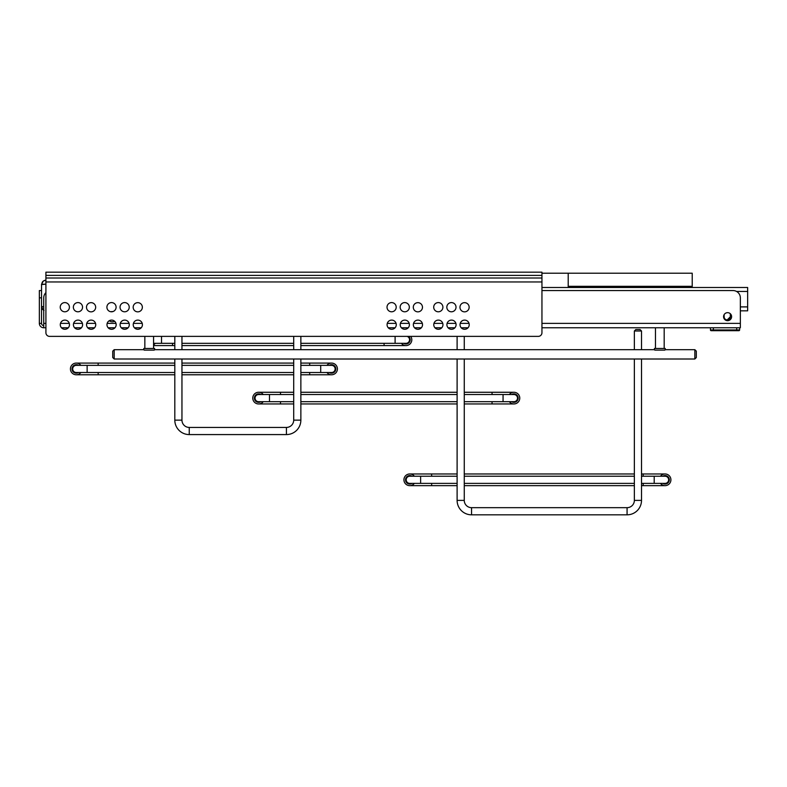 <?xml version="1.0" encoding="UTF-8"?>
<svg xmlns="http://www.w3.org/2000/svg" width="787" height="787" viewBox="0 0 787 787"><rect width="100%" height="100%" fill="white"/><g stroke="black" fill="none" stroke-linecap="round" stroke-linejoin="round"><path stroke-width="1.18" d="M457.109 359.01L457.109 500.384A14.441 14.441 0 0 0 471.551 514.826L627.072 514.826A14.441 14.441 0 0 0 641.513 500.384L641.513 359.01M464.261 359.01L464.261 500.384A7.299 7.299 0 0 0 471.551 507.674L627.072 507.674A7.299 7.299 0 0 0 634.361 500.384L634.361 359.01M588.627 327.766L711.3 327.766L541.948 327.766L541.948 332.724A3.65 3.65 0 0 1 538.298 336.374L464.261 336.374L464.261 349.674L634.361 349.674L634.361 331.002L641.513 331.002L641.513 349.674L654.43 349.674L654.43 348.474L665.222 348.474L665.222 349.674L694.842 349.674L694.842 359.01L696.298 357.554L696.298 351.13L694.842 349.674M634.361 331.002L635.827 329.537L640.057 329.537L641.513 331.002M401.36 343.329A5.834 5.834 0 0 0 411.808 339.758A5.834 5.834 0 0 0 410.725 336.374L457.109 336.374L457.109 349.674L300.86 349.674L300.86 336.374M174.812 359.01L174.812 420.14A14.441 14.441 0 0 0 189.254 434.581L286.419 434.581A14.441 14.441 0 0 0 300.86 420.14L300.86 359.01M181.954 359.01L181.954 420.14A7.299 7.299 0 0 0 189.254 427.43L286.419 427.43A7.299 7.299 0 0 0 293.708 420.14L293.708 359.01M181.954 336.374L181.954 349.674L293.708 349.674L293.708 336.374M174.812 336.374L174.812 349.674L154.606 349.674L154.606 348.474L143.805 348.474L143.805 349.674L114.194 349.674L143.805 349.674M300.86 343.329L405.974 343.329A3.571 3.571 0 0 0 407.125 336.374M87.131 365.355L87.131 372.507L76.26 372.507A3.571 3.571 0 0 1 72.689 368.936A3.571 3.571 0 0 1 76.26 365.355L174.812 365.355M335.144 368.936A3.571 3.571 0 0 0 331.573 365.355L320.702 365.355L320.702 372.507L331.573 372.507A3.571 3.571 0 0 0 335.144 368.936A3.571 3.571 0 0 1 331.573 372.507M269.488 394.533L269.488 401.685L258.628 401.685A3.571 3.571 0 0 1 255.047 398.114A3.571 3.571 0 0 1 258.628 394.533L293.708 394.533M517.512 398.114A3.571 3.571 0 0 0 513.931 394.533L503.06 394.533L503.06 401.685L513.931 401.685A3.571 3.571 0 0 0 517.512 398.114A3.571 3.571 0 0 1 513.931 401.685M420.632 476.233L420.632 483.385L409.771 483.385A3.571 3.571 0 0 1 406.19 479.804A3.571 3.571 0 0 1 409.771 476.233L457.109 476.233M668.655 479.804A3.571 3.571 0 0 0 665.074 476.233L654.204 476.233L654.204 483.385L665.074 483.385A3.571 3.571 0 0 0 668.655 479.804A3.571 3.571 0 0 1 665.074 483.385M654.804 350.117L664.848 350.117M144.178 350.117L154.232 350.117M114.194 354.347L114.194 349.674L112.738 351.13L112.738 357.554L114.194 359.01L114.194 354.347M464.261 500.384L457.109 500.384A14.441 14.441 0 0 0 471.551 514.826L471.551 507.674M627.072 507.674L627.072 514.826A14.441 14.441 0 0 0 641.513 500.384L634.361 500.384M181.954 420.14L174.812 420.14A14.441 14.441 0 0 0 189.254 434.581L189.254 427.43M286.419 427.43L286.419 434.581A14.441 14.441 0 0 0 300.86 420.14L293.708 420.14M144.847 339.246A5.834 5.834 0 0 0 144.847 340.259M153.563 344.824A5.834 5.834 0 0 0 155.275 343.329M408.512 336.374A4.23 4.23 0 0 1 408.01 343.457A4.23 4.23 0 0 1 403.711 343.329M80.874 365.355A5.834 5.834 0 0 0 70.427 368.936A5.834 5.834 0 0 0 80.874 372.507M326.959 365.355A5.834 5.834 0 0 1 337.407 368.936A5.834 5.834 0 0 1 326.959 372.507M78.523 372.507A4.23 4.23 0 0 1 72.03 368.936A4.23 4.23 0 0 1 78.523 365.355M329.31 365.355A4.23 4.23 0 0 1 335.803 368.936A4.23 4.23 0 0 1 329.31 372.507M263.242 394.533A5.834 5.834 0 0 0 252.784 398.114A5.834 5.834 0 0 0 263.242 401.685M509.317 394.533A5.834 5.834 0 0 1 519.764 398.114A5.834 5.834 0 0 1 509.317 401.685M260.89 401.685A4.23 4.23 0 0 1 254.398 398.114A4.23 4.23 0 0 1 260.89 394.533M511.668 394.533A4.23 4.23 0 0 1 518.161 398.114A4.23 4.23 0 0 1 511.668 401.685M414.375 476.233A5.834 5.834 0 0 0 403.928 479.804A5.834 5.834 0 0 0 414.375 483.385M660.46 476.233A5.834 5.834 0 0 1 670.908 479.804A5.834 5.834 0 0 1 660.46 483.385M412.034 483.385A4.23 4.23 0 0 1 405.531 479.804A4.23 4.23 0 0 1 412.034 476.233M662.811 476.233A4.23 4.23 0 0 1 669.304 479.804A4.23 4.23 0 0 1 662.811 483.385M727.591 312.665A4.014 4.014 0 0 0 723.578 316.669A4.014 4.014 0 0 0 727.591 320.683A4.014 4.014 0 0 0 731.605 316.669A4.014 4.014 0 0 0 727.591 312.665M740.351 327.766L739.623 327.766L740.351 327.766L740.351 297.85A7.299 7.299 0 0 0 733.061 290.56L541.948 290.56M45.912 327.766L43.728 327.766A4.378 4.378 0 0 1 39.35 323.388L39.35 290.56L41.534 290.56L41.534 297.85L39.35 297.85M61.455 327.766L68.302 327.766M74.588 327.766L81.435 327.766M87.711 327.766L94.568 327.766M108.144 327.766L114.991 327.766M121.267 327.766L128.124 327.766M134.4 327.766L141.247 327.766M388.247 327.766L395.104 327.766M401.38 327.766L408.237 327.766M414.513 327.766L421.36 327.766M434.936 327.766L441.782 327.766M448.069 327.766L454.916 327.766M461.192 327.766L468.049 327.766M541.948 323.388L740.351 323.388L740.351 310.835L747.65 310.835L740.351 310.835L740.351 323.388L740.351 310.835M45.912 292.646A7.299 7.299 0 0 0 43.728 297.85L43.728 323.388L43.728 310.255L42.921 309.655M43.728 325.572A2.184 2.184 0 0 1 41.534 323.388L41.534 297.85M42.832 284.264L45.912 284.137L41.534 284.579L41.534 290.56L39.35 290.56M41.534 323.388L39.35 323.388M43.728 327.766L43.728 323.388L45.912 323.388M736.711 327.766L736.711 329.95L739.623 329.95L739.623 327.766L713.366 327.766L713.366 330.678L736.711 330.678L736.711 329.95L710.445 329.95A0.728 0.728 0 0 0 710.661 330.461A0.728 0.728 0 0 1 710.445 329.95A0.728 0.728 0 0 0 710.661 330.461A0.728 0.728 0 0 1 710.445 329.95A0.728 0.728 0 0 0 710.661 330.461A0.728 0.728 0 0 1 710.445 329.95A0.728 0.728 0 0 0 711.173 330.678L713.366 330.678L711.173 330.678A0.728 0.728 0 0 1 710.445 329.95L710.445 327.766L664.179 327.766L664.179 348.474M655.473 348.474L655.473 327.766L594.46 327.766M114.587 321.234A5.106 5.106 0 0 1 109.216 320.752M110.937 311.75A5.106 5.106 0 0 1 112.816 311.593M144.847 348.474L144.847 336.374L49.561 336.374L538.298 336.374M42.842 309.586L43.728 310.255L42.449 309.124L41.534 306.458L42.823 309.557L41.534 306.458L43.728 306.841M41.534 290.56L41.534 284.579L42.892 281.412M42.823 281.48L44.052 280.615M69.413 307.196A4.594 4.594 0 0 0 64.819 302.592A4.594 4.594 0 0 0 60.225 307.196A4.594 4.594 0 0 0 64.819 311.79A4.594 4.594 0 0 0 69.413 307.196M95.67 307.255A4.594 4.594 0 0 0 91.076 302.661A4.594 4.594 0 0 0 86.481 307.255A4.594 4.594 0 0 0 91.076 311.849A4.594 4.594 0 0 0 95.67 307.255M82.605 324.697A4.594 4.594 0 0 0 78.011 320.102A4.594 4.594 0 0 0 73.417 324.697A4.594 4.594 0 0 0 78.011 329.291A4.594 4.594 0 0 0 82.605 324.697M69.472 324.697A4.594 4.594 0 0 0 64.878 320.102A4.594 4.594 0 0 0 60.284 324.697A4.594 4.594 0 0 0 64.878 329.291A4.594 4.594 0 0 0 69.472 324.697M95.739 324.697A4.594 4.594 0 0 0 91.144 320.102A4.594 4.594 0 0 0 86.55 324.697A4.594 4.594 0 0 0 91.144 329.291A4.594 4.594 0 0 0 95.739 324.697M82.546 307.196A4.594 4.594 0 0 0 77.952 302.592A4.594 4.594 0 0 0 73.348 307.196A4.594 4.594 0 0 0 77.952 311.79A4.594 4.594 0 0 0 82.546 307.196M142.417 324.697A4.594 4.594 0 0 0 137.823 320.102A4.594 4.594 0 0 0 133.229 324.697A4.594 4.594 0 0 0 137.823 329.291A4.594 4.594 0 0 0 142.417 324.697M116.161 324.697A4.594 4.594 0 0 0 111.567 320.102A4.594 4.594 0 0 0 106.973 324.697A4.594 4.594 0 0 0 111.567 329.291A4.594 4.594 0 0 0 116.161 324.697M129.294 324.697A4.594 4.594 0 0 0 124.7 320.102A4.594 4.594 0 0 0 120.096 324.697A4.594 4.594 0 0 0 124.7 329.291A4.594 4.594 0 0 0 129.294 324.697M142.358 307.255A4.594 4.594 0 0 0 137.764 302.661A4.594 4.594 0 0 0 133.17 307.255A4.594 4.594 0 0 0 137.764 311.849A4.594 4.594 0 0 0 142.358 307.255M116.102 307.196A4.594 4.594 0 0 0 111.508 302.592A4.594 4.594 0 0 0 106.904 307.196A4.594 4.594 0 0 0 111.508 311.79A4.594 4.594 0 0 0 116.102 307.196M129.225 307.196A4.594 4.594 0 0 0 124.631 302.592A4.594 4.594 0 0 0 120.037 307.196A4.594 4.594 0 0 0 124.631 311.79A4.594 4.594 0 0 0 129.225 307.196M422.53 324.697A4.594 4.594 0 0 0 417.936 320.102A4.594 4.594 0 0 0 413.342 324.697A4.594 4.594 0 0 0 417.936 329.291A4.594 4.594 0 0 0 422.53 324.697M396.274 324.697A4.594 4.594 0 0 0 391.68 320.102A4.594 4.594 0 0 0 387.076 324.697A4.594 4.594 0 0 0 391.68 329.291A4.594 4.594 0 0 0 396.274 324.697M409.397 324.697A4.594 4.594 0 0 0 404.803 320.102A4.594 4.594 0 0 0 400.209 324.697A4.594 4.594 0 0 0 404.803 329.291A4.594 4.594 0 0 0 409.397 324.697M422.471 307.255A4.594 4.594 0 0 0 417.877 302.661A4.594 4.594 0 0 0 413.283 307.255A4.594 4.594 0 0 0 417.877 311.849A4.594 4.594 0 0 0 422.471 307.255M396.205 307.196A4.594 4.594 0 0 0 391.611 302.592A4.594 4.594 0 0 0 387.017 307.196A4.594 4.594 0 0 0 391.611 311.79A4.594 4.594 0 0 0 396.205 307.196M409.338 307.196A4.594 4.594 0 0 0 404.744 302.592A4.594 4.594 0 0 0 400.15 307.196A4.594 4.594 0 0 0 404.744 311.79A4.594 4.594 0 0 0 409.338 307.196M469.219 324.697A4.594 4.594 0 0 0 464.625 320.102A4.594 4.594 0 0 0 460.031 324.697A4.594 4.594 0 0 0 464.625 329.291A4.594 4.594 0 0 0 469.219 324.697M442.953 324.697A4.594 4.594 0 0 0 438.359 320.102A4.594 4.594 0 0 0 433.765 324.697A4.594 4.594 0 0 0 438.359 329.291A4.594 4.594 0 0 0 442.953 324.697M456.086 324.697A4.594 4.594 0 0 0 451.492 320.102A4.594 4.594 0 0 0 446.898 324.697A4.594 4.594 0 0 0 451.492 329.291A4.594 4.594 0 0 0 456.086 324.697M469.15 307.255A4.594 4.594 0 0 0 464.556 302.661A4.594 4.594 0 0 0 459.962 307.255A4.594 4.594 0 0 0 464.556 311.849A4.594 4.594 0 0 0 469.15 307.255M442.894 307.196A4.594 4.594 0 0 0 438.3 302.592A4.594 4.594 0 0 0 433.706 307.196A4.594 4.594 0 0 0 438.3 311.79A4.594 4.594 0 0 0 442.894 307.196M456.027 307.196A4.594 4.594 0 0 0 451.433 302.592A4.594 4.594 0 0 0 446.829 307.196A4.594 4.594 0 0 0 451.433 311.79A4.594 4.594 0 0 0 456.027 307.196M49.561 336.374A3.65 3.65 0 0 1 45.912 332.724L45.912 272.174L541.948 272.174L541.948 278.018L45.912 278.018M45.912 281.953L541.948 281.953L541.948 278.018M541.948 281.953L541.948 332.724M41.554 284.215L43.383 281.008L45.912 280.202L43.383 281.008M42.823 306.773L41.534 306.458L42.4 309.065M42.823 309.557L43.669 310.216M44.544 280.418L45.587 280.211M541.948 287.491L747.65 287.491L747.65 310.835M541.948 273.197L692.216 273.197L692.216 287.491M568.204 286.33L692.216 286.33M568.204 273.197L568.204 287.491M730.326 313.738L730.326 316.817A3.099 3.099 0 0 1 729.441 318.991A3.099 3.099 0 0 0 730.326 316.817L727.227 319.916A3.099 3.099 0 0 1 724.129 316.817A3.099 3.099 0 0 0 729.421 319.01A3.099 3.099 0 0 1 724.129 316.817L724.129 314.652M713.366 327.766L711.3 327.766M727.227 320.673L727.227 319.916A3.099 3.099 0 0 1 724.129 316.817M739.623 329.95A0.728 0.728 0 0 1 738.895 330.678L736.711 330.678L738.895 330.678A0.728 0.728 0 0 0 739.623 329.95A0.728 0.728 0 0 1 739.416 330.461A0.728 0.728 0 0 0 739.623 329.95M174.812 343.329L161.532 343.329L161.532 336.374M395.104 343.329L395.104 336.374M405.974 343.329A3.571 3.571 0 0 0 409.545 339.758M76.26 372.507A3.571 3.571 0 0 1 72.689 368.936M258.628 401.685A3.571 3.571 0 0 1 255.047 398.114M409.771 483.385A3.571 3.571 0 0 1 406.19 479.804M153.563 345.591L172.55 345.591L172.55 343.329M300.86 345.591L384.086 345.591L384.086 343.329M76.26 374.769L98.149 374.769L98.149 372.507M300.86 374.769L309.685 374.769L309.685 372.507M309.685 365.355L309.685 363.092L331.573 363.092M98.149 365.355L98.149 363.092L174.812 363.092M258.628 403.947L280.506 403.947L280.506 401.685M464.261 403.947L492.052 403.947L492.052 401.685M492.052 394.533L492.052 392.27L513.931 392.27M280.506 394.533L280.506 392.27L293.708 392.27M409.771 485.648L431.65 485.648L431.65 483.385M641.513 485.648L643.195 485.648L643.195 483.385M643.195 476.233L643.195 473.971L665.074 473.971M431.65 476.233L431.65 473.971L457.109 473.971M469.022 323.388L460.218 323.388M455.899 323.388L447.085 323.388M442.766 323.388L433.962 323.388M422.344 323.388L413.529 323.388M409.21 323.388L400.406 323.388M396.077 323.388L387.273 323.388M142.231 323.388L133.426 323.388M129.098 323.388L120.293 323.388M115.974 323.388L107.16 323.388M95.542 323.388L86.737 323.388M82.419 323.388L73.604 323.388M69.286 323.388L60.481 323.388M45.912 275.391L541.948 275.391M747.65 306.9L740.351 306.9M736.524 291.436L747.65 291.436M181.954 343.329L293.708 343.329M161.532 343.329L153.563 343.329M181.954 365.355L293.708 365.355M300.86 365.355L320.702 365.355M87.131 372.507L174.812 372.507M181.954 372.507L293.708 372.507M300.86 372.507L320.702 372.507M300.86 394.533L457.109 394.533M464.261 394.533L503.06 394.533M269.488 401.685L293.708 401.685M300.86 401.685L457.109 401.685M464.261 401.685L503.06 401.685M464.261 476.233L634.361 476.233M641.513 476.233L654.204 476.233M420.632 483.385L457.109 483.385M464.261 483.385L634.361 483.385M641.513 483.385L654.204 483.385M154.606 349.674L654.43 349.674M114.194 359.01L694.842 359.01M153.563 348.474L153.563 336.374M384.086 345.591L405.974 345.591M172.55 345.591L174.812 345.591M181.954 345.591L293.708 345.591M309.685 374.769L331.573 374.769M98.149 374.769L174.812 374.769M181.954 374.769L293.708 374.769M181.954 363.092L293.708 363.092M300.86 363.092L309.685 363.092M98.149 363.092L76.26 363.092M492.052 403.947L513.931 403.947M280.506 403.947L293.708 403.947M300.86 403.947L457.109 403.947M300.86 392.27L457.109 392.27M464.261 392.27L492.052 392.27M280.506 392.27L258.628 392.27M643.195 485.648L665.074 485.648M431.65 485.648L457.109 485.648M464.261 485.648L634.361 485.648M464.261 473.971L634.361 473.971M641.513 473.971L643.195 473.971M431.65 473.971L409.771 473.971M42.449 309.124L41.534 306.458L42.449 309.124M44.033 310.412L43.216 309.911M42.36 282.031L41.534 284.579"/></g></svg>
